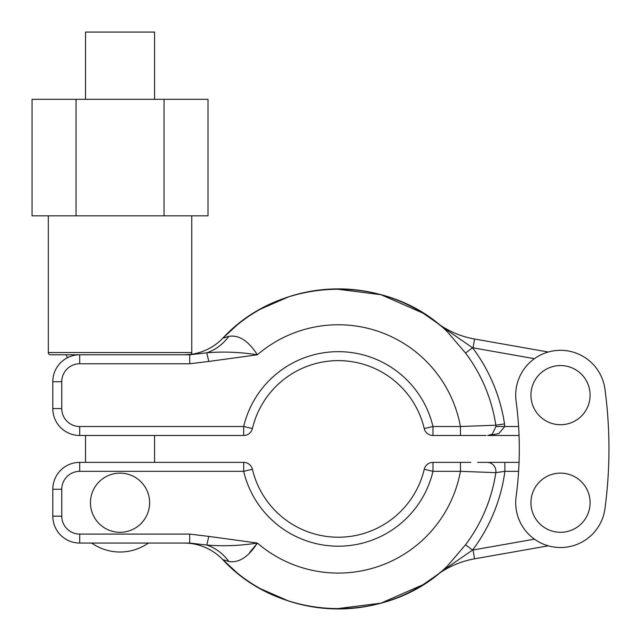 <?xml version="1.0" encoding="UTF-8"?>
<svg xmlns="http://www.w3.org/2000/svg" width="641" height="641" viewBox="0 0 641 641"><rect width="100%" height="100%" fill="white"/><g stroke="black" fill="none" stroke-linecap="round" stroke-linejoin="round"><path stroke-width="0.96" d="M530.94 395.136A29.582 29.582 0 0 0 560.522 424.719A29.582 29.582 0 0 0 590.105 395.136A29.582 29.582 0 0 0 560.522 365.554A29.582 29.582 0 0 0 530.94 395.136M530.94 502.712A29.582 29.582 0 0 1 560.522 473.13A29.582 29.582 0 0 1 590.105 502.712A29.582 29.582 0 0 1 560.522 532.294A29.582 29.582 0 0 1 530.94 502.712M154.553 99.307L154.553 32.074L85.525 32.074L85.525 99.307M164.032 99.307L208.021 99.307L208.021 215.841L164.032 215.841L164.032 99.307L76.047 99.307L76.047 215.841L164.032 215.841M76.047 215.841L32.05 215.841L32.05 99.307L76.047 99.307M190.85 354.353L183.943 354.793L190.85 354.353A2.244 2.244 0 0 0 191.755 352.55L191.755 215.841M67.449 357.742A58.267 58.267 0 0 1 66.247 354.793L50.559 354.793A2.244 2.244 0 0 1 48.323 352.55L48.323 215.841M50.559 354.793L189.712 354.793L206.763 352.806C223.172 351.428 240.038 352.085 257.353 354.793L208.806 361.444L206.763 352.806A53.788 45.591 -90 0 0 228.853 336.349L222.78 338.216A160.018 160.018 0 0 1 422.932 313.104L435.712 321.95M432.411 319.49L431.465 318.809M427.235 315.885L422.932 313.104A160.018 160.018 0 0 0 409.415 305.565A160.018 160.018 0 0 1 422.932 313.104A160.018 160.018 0 0 0 222.78 338.216L228.853 336.349C238.925 334.706 248.428 340.852 257.353 354.793A124.162 124.162 0 0 1 460.438 426.513L495.838 425.199L504.523 423.893L504.723 426.513L498.93 433.476L489.876 435.367M381.251 294.772A160.018 160.018 0 0 0 354.585 289.732A160.018 160.018 0 0 1 381.251 294.772M492.192 434.269L495.942 426.513L495.838 425.199A159.288 159.288 0 0 0 465.534 353.047L447.434 331.87C388.55 273.555 281.391 274.492 222.78 338.216A53.788 53.788 0 0 1 183.943 354.793A53.788 53.788 0 0 0 222.78 338.216L237.282 324.843M534.45 358.68L473.034 347.847L474.588 339.017A89.644 89.644 0 0 1 435.64 321.894A89.644 89.644 0 0 0 474.588 339.017L548.287 352.013A44.822 44.822 0 0 1 604.952 389.159A44.822 44.822 0 0 0 557.534 350.411A44.822 44.822 0 0 0 516.101 401.114A358.583 358.583 0 0 1 516.101 496.735A44.822 44.822 0 0 0 557.534 547.43A44.822 44.822 0 0 0 604.952 508.69A448.227 448.227 0 0 0 604.952 389.159M519.05 435.479L487.705 435.479L492.184 434.278M486.15 435.479L432.971 435.479A8.966 8.966 0 0 1 424.246 428.573A88.298 88.298 0 0 0 252.402 428.573A8.966 8.966 0 0 1 243.676 435.479L79.692 435.479A26.89 26.89 0 0 1 52.802 408.581L52.802 381.691A26.89 26.89 0 0 1 79.692 354.793A26.89 26.89 0 0 0 52.802 381.691L61.768 381.691L61.768 408.581A17.932 17.932 0 0 0 79.692 426.513L243.676 426.513A97.264 97.264 0 0 1 432.971 426.513L460.438 426.513L460.438 435.479M69.685 433.54L68.94 433.228L69.685 433.54M208.806 361.444L189.712 363.759L189.712 354.793M439.71 325.123L472.545 347.759A168.078 168.078 0 0 1 504.523 423.893M477.633 462.369L519.05 462.369M494.9 462.369L504.9 462.369L504.9 471.335A168.078 168.078 0 0 1 472.545 550.082L439.71 572.725M493.474 462.369L492.152 462.369M490.958 462.369L489.9 462.369M499.107 472.137L495.838 472.641A8.966 8.782 -90 0 0 487.152 462.369L483.026 462.369M225.263 560.386L228.853 561.492A53.788 45.591 90 0 0 206.763 545.034L189.712 543.047L79.692 543.047A26.89 26.89 0 0 1 52.802 516.157L52.802 489.259A26.89 26.89 0 0 1 79.692 462.369L243.676 462.369A8.966 8.966 0 0 1 252.402 469.268A88.298 88.298 0 0 0 424.246 469.268A8.966 8.966 0 0 1 432.971 462.369L470.911 462.369M604.952 508.69A44.822 44.822 0 0 1 548.287 545.828L474.588 558.824A89.644 89.644 0 0 0 435.64 575.947A89.644 89.644 0 0 1 474.588 558.824A89.644 89.644 0 0 0 435.64 575.947A89.644 89.644 0 0 1 474.588 558.824L473.034 549.994L534.45 539.169M435.712 575.89L422.932 584.736L431.465 579.039M354.585 608.109A160.018 160.018 0 0 0 381.251 603.077A160.018 160.018 0 0 1 354.585 608.109M249.565 552.638L256.544 544.121M315.725 607.331L335.387 608.91L380.986 603.149L422.932 584.736A160.018 160.018 0 0 1 222.78 559.625L228.853 561.492C238.925 563.135 248.428 556.989 257.353 543.047C240.038 545.755 223.172 546.42 206.763 545.034L208.806 536.405L257.353 543.047A124.162 124.162 0 0 0 460.438 471.335L460.438 462.369M422.932 584.736A160.018 160.018 0 0 1 222.78 559.625A53.788 53.788 0 0 0 183.943 543.047L186.795 543.127L183.943 543.047A53.788 53.788 0 0 1 222.78 559.625C281.391 623.348 388.55 624.294 447.434 565.971L465.534 544.794L472.545 550.082A98.61 98.61 0 0 1 473.034 549.994M465.534 544.794A159.288 159.288 0 0 0 495.838 472.641L460.438 471.335L432.971 471.335A97.264 97.264 0 0 1 243.676 471.335L79.692 471.335A17.932 17.932 0 0 0 61.768 489.259L61.768 516.157A17.932 17.932 0 0 0 79.692 534.089L189.712 534.089L208.806 536.405M189.712 543.047L189.712 534.089M148.383 543.047A49.309 49.309 0 0 1 91.687 543.047M252.402 469.268A88.298 88.298 0 0 0 424.246 469.268A88.298 88.298 0 0 1 338.32 537.222A88.298 88.298 0 0 0 424.246 469.268A8.966 8.966 0 0 1 432.971 462.369L432.971 471.335L424.246 469.268A88.298 88.298 0 0 1 252.402 469.268L243.676 471.335L243.676 462.369M90.453 502.712A29.582 29.582 0 0 1 120.035 473.13A29.582 29.582 0 0 1 149.617 502.712A29.582 29.582 0 0 1 120.035 532.294A29.582 29.582 0 0 1 90.453 502.712M465.534 353.047L472.545 347.759A98.61 98.61 0 0 0 473.034 347.847M495.838 472.641L504.9 471.335L518.601 471.335M48.323 352.55L191.755 352.55M189.712 363.759L79.692 363.759A17.932 17.932 0 0 0 61.768 381.691M79.692 426.513L79.692 435.479A26.89 26.89 0 0 1 52.802 408.581L61.768 408.581M79.692 363.759L79.692 354.793M252.402 428.573L243.676 426.513L243.676 435.479A8.966 8.966 0 0 0 252.402 428.573A88.298 88.298 0 0 1 424.246 428.573A8.966 8.966 0 0 0 432.971 435.479L432.971 426.513L424.246 428.573M495.942 426.513L518.601 426.513M61.768 489.259L52.802 489.259A26.89 26.89 0 0 1 79.692 462.369L79.692 471.335L158.071 471.335M79.692 534.089L79.692 543.047A26.89 26.89 0 0 1 52.802 516.157L61.768 516.157M82 471.335L79.692 471.335M422.932 313.104L380.986 294.7L335.387 288.931L315.725 290.509M288.626 296.823L260.31 309.21M288.626 601.026L260.31 588.638M237.282 573.006L222.78 559.625M154.553 435.479L154.553 462.369M85.525 435.479L85.525 462.369"/></g></svg>
